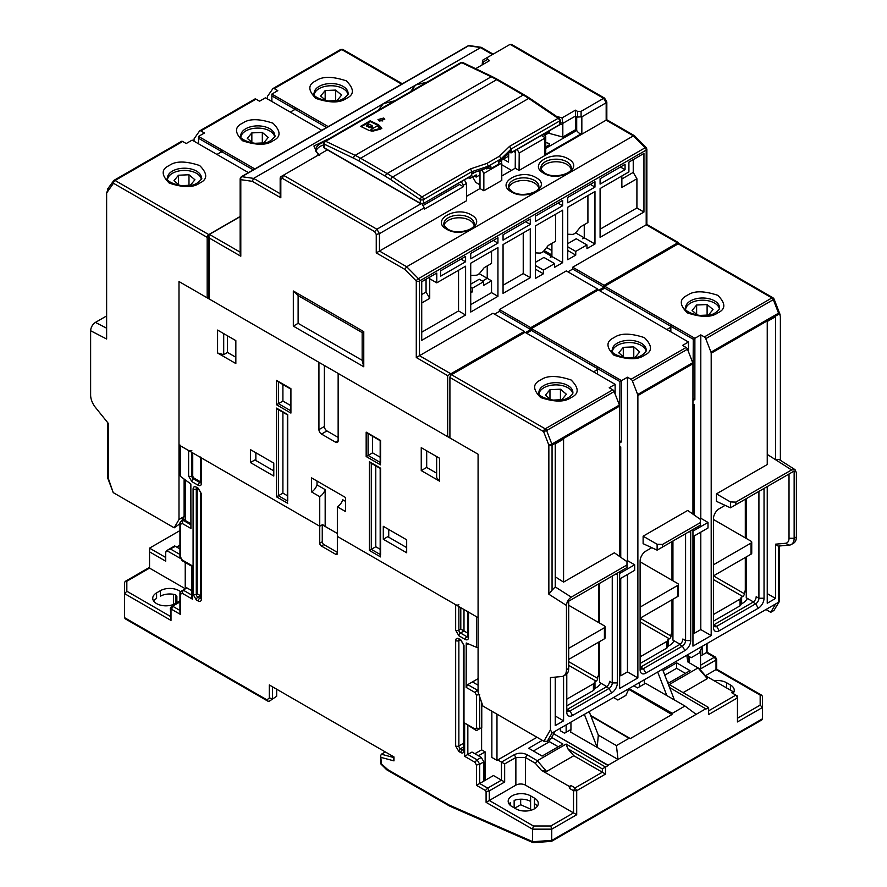 <?xml version="1.0" encoding="UTF-8"?>
<svg xmlns="http://www.w3.org/2000/svg" width="887" height="887" viewBox="0 0 887 887"><rect width="100%" height="100%" fill="white"/><g stroke="black" fill="none" stroke-linecap="round" stroke-linejoin="round"><path stroke-width="1.33" d="M180.582 185.671L190.372 185.239L194.929 179.773L188.986 174.761L178.509 175.227L173.963 180.693L179.728 185.56M178.509 175.227L178.509 184.54M188.986 174.761L188.986 185.305M746.266 591.33L744.348 592.438L744.348 593.713L713.447 575.874L751.067 554.153A2.262 1.308 -0 0 0 751.732 553.222L751.732 542.134A2.262 1.308 180 0 1 751.067 543.055L713.447 564.775M713.447 519.483L751.067 541.214A2.262 1.308 180 0 1 751.732 542.134M747.453 598.47A10.411 6.009 -60 0 1 742.741 603.138L741.632 603.781A2.262 1.308 0 0 0 741.044 604.369L741.044 597.716A2.262 1.308 180 0 1 741.632 597.128L741.632 603.781M745.302 499.237L745.302 537.877M745.302 557.479L745.302 590.077A2.262 1.308 60 0 1 745.091 590.875L744.559 591.629L746.266 590.642M744.348 592.438A2.262 1.308 60 0 1 744.559 591.629M713.447 621.166L740.068 605.799A2.262 1.308 0 0 0 740.656 605.211L741.044 604.369M744.348 593.713A2.262 1.308 -60 0 1 742.741 596.485L741.632 597.128M741.044 597.716L740.656 598.548A2.262 1.308 180 0 1 740.068 599.135L713.447 614.514M253.904 143.339L263.705 142.907L268.251 137.441L262.319 132.429L251.841 132.895L247.296 138.361L253.05 143.228M251.841 132.895L251.841 142.197M262.319 132.429L262.319 142.973M470.72 304.651L491.531 292.643L491.531 280.802L487.229 278.318L482.417 281.09L485.621 279.25A2.262 1.308 0 0 0 486.287 278.318A2.262 1.308 0 0 0 485.621 277.398L479.191 273.684M619.625 556.482L619.625 406.091A2.262 1.308 -120 0 0 619.403 405.049L614.17 391.544A2.262 1.308 -120 0 0 612.784 389.814L545.217 428.831A2.262 1.308 60 0 1 546.603 430.55L543.609 431.603A2.262 1.308 -60 0 1 545.217 428.831L451.505 374.724A2.262 1.308 120 0 0 449.909 377.496L449.909 437.956L478.082 454.222L478.082 617.651L337.348 536.402L337.348 506.821L345.509 511.533L345.509 497.485L319.741 482.606L311.57 477.893L311.57 491.941L319.741 496.653L319.741 526.235L178.997 444.986L178.997 281.545L318.932 362.339L318.932 429.63A3.626 2.096 -120 0 0 321.493 434.076L335.585 442.203A3.626 2.096 -120 0 0 337.393 442.38A3.626 2.096 -120 0 0 338.147 440.728L338.147 373.427L478.082 454.222L478.082 692.159L482.883 706.03L543.864 741.233L547.246 741.332L552.058 733.017L778.764 602.129L779.429 601.076L779.429 545.993M421.247 470.587L439.497 481.12L439.497 458.202L421.247 447.658L421.247 470.587L426.691 467.438L436.648 473.192M235.842 340.619L217.581 330.075L217.581 353.004L235.842 363.537L235.842 340.619M250.411 449.598L250.411 462.548L273.784 476.042L273.784 463.103L250.411 449.598M383.295 539.263L406.678 552.767L406.678 539.817L383.295 526.324L383.295 539.263L387.785 536.679L406.678 547.589M338.147 437.402L326.937 430.927A3.626 2.096 60 0 1 324.376 426.492L324.376 365.477M322.935 524.383L319.741 526.235L322.258 524.782L337.348 533.486M319.741 496.653A8.604 4.967 120 0 0 325.174 489.624L325.174 526.468M311.57 491.941A8.604 4.967 120 0 0 317.014 484.912L325.174 489.624M317.014 484.912L317.014 481.031M337.348 506.821A8.604 4.967 120 0 0 342.792 499.791L345.509 501.366M439.497 481.12L436.648 477.594L436.648 456.55M426.691 450.807L426.691 467.438M223.701 333.612L223.701 354.645L217.581 353.004M223.701 354.645L227.515 352.449L235.842 357.25M250.411 462.548L254.891 459.954L273.784 470.864M255.855 452.747L255.855 460.508M388.739 529.472L388.739 537.234M290.515 410.637L278.429 403.663L276.511 404.771L290.914 413.087L290.914 410.869M278.429 381.477L276.511 380.368L276.511 404.771M290.914 413.087L290.914 388.683L276.511 380.368M287.71 501.088L287.71 414.573L276.511 408.098L276.511 496.842L287.71 503.306M287.321 500.856L278.429 495.733L276.511 496.842M278.429 409.206L276.511 408.098M380.578 462.637L380.578 440.451L366.165 432.135L366.165 456.539L380.578 464.855M380.179 462.404L368.094 455.43L366.165 456.539M368.094 433.244L366.165 432.135M380.578 554.708L380.578 468.181L369.369 461.706L369.369 550.45L380.578 556.925M380.179 554.475L371.287 549.341L369.369 550.45M371.287 462.814L369.369 461.706M227.515 335.807L227.515 352.449M278.429 381.931L278.429 403.663L282.909 401.068L290.515 405.459M282.909 384.526L282.909 401.068M278.429 409.661L278.429 495.733L282.909 493.139L287.321 495.689M282.909 412.255L282.909 493.139M368.094 433.699L368.094 455.43L372.573 452.836L380.179 457.226M372.573 436.282L372.573 452.836M371.287 463.28L371.287 549.341L375.778 546.758L380.179 549.297M375.778 546.758L375.778 465.863M568.7 659.44L604.413 638.828A2.262 1.308 -0 0 0 605.067 637.897L605.067 626.81A2.262 1.308 180 0 1 604.413 627.73L568.7 648.342M568.7 605.267L604.413 625.878A2.262 1.308 180 0 1 605.067 626.81M598.647 642.155L598.647 674.752A2.262 1.308 60 0 1 598.426 675.55L597.905 676.304L599.601 675.317M598.647 583.912L598.647 622.552M599.601 675.994L597.683 677.103L597.683 678.389A2.262 1.308 -60 0 1 596.086 681.161L594.977 681.804L594.977 688.456A2.262 1.308 0 0 0 594.39 689.044L594.002 683.223A2.262 1.308 180 0 1 593.414 683.81L566.782 699.189M597.683 677.103A2.262 1.308 60 0 1 597.905 676.304M594.39 682.391A2.262 1.308 180 0 1 594.977 681.804M600.787 683.134A10.411 6.009 -60 0 1 596.086 687.813L594.977 688.456M566.782 705.841L593.414 690.463L593.414 683.81M593.414 690.463A2.262 1.308 180 0 0 594.002 689.886L594.39 689.044M552.024 400.137L561.826 399.704L566.372 394.227L560.44 389.216L549.962 389.681L545.416 395.158L551.182 400.015M549.962 389.681L549.962 398.995M560.44 389.216L560.44 399.76M327.236 101.007L337.038 100.575L341.584 95.097L335.652 90.086L325.174 90.552L320.628 96.029L326.383 100.885M325.174 90.552L325.174 99.865M335.652 90.086L335.652 100.63M382.818 120.965A3.393 1.962 0 0 0 379.669 121.042M383.783 118.026L377.984 119.579L378.971 120.798L384.77 119.246L383.783 118.026M369.391 126.409L369.846 127.65C371.93 127.861 372.673 127.429 372.096 126.353M369.846 127.65L366.331 125.965L368.571 123.936L372.096 125.621L372.551 126.93M372.096 125.621C372.673 126.686 371.93 127.118 369.846 126.908L369.391 126.264L369.846 126.908M366.331 125.222L369.391 126.264M380.235 128.427L377.053 125.965L370.966 129.48L372.895 130.389L372.895 131.132L380.235 129.169L380.235 128.427L372.895 130.389M372.895 131.132L370.966 130.212L370.966 129.48M361.264 126.697L370.167 121.552L378.172 125.377M381.776 128.715L380.102 126.231L378.172 125.311L378.172 126.054L380.102 126.974M378.172 125.311L378.816 124.945L370.167 120.809L360.565 126.353L369.214 130.489L371.775 131.043L381.82 128.349L380.102 126.231M370.167 121.552L370.167 120.809M492.318 76.659L497.807 79.564A2.262 1.308 120 0 0 496.676 79.675L523.219 94.998L387.12 173.564A90.574 52.289 -120 0 1 392.597 177.001L422.024 196.903A2.262 1.308 60 0 1 423.487 199.586L471.84 171.668L471.84 173.364L488.327 167.543L488.327 166.168L471.84 171.679L470.565 168.874L422.024 196.903A2.262 1.186 124.1 0 0 420.283 199.586L420.283 203.256L324.221 147.785L324.221 144.126A2.262 1.308 180 0 1 323.555 143.195L324.686 141.244L460.785 62.667L462.892 62.589L492.318 76.659A2.262 1.419 115.6 0 0 491.21 76.781L355.11 155.358A90.574 52.289 60 0 1 360.577 158.241L496.676 79.675A90.574 52.289 -120 0 0 491.21 76.781L461.772 62.711A2.262 1.419 -64.4 0 1 462.892 62.589M353.647 158.196L324.221 144.126A2.262 1.419 115.6 0 1 325.684 141.277L355.11 155.358A2.262 1.419 115.6 0 0 353.647 158.196L358.98 161.013A2.262 1.308 120 0 1 360.577 158.241L387.12 173.564A2.262 1.308 120 0 0 385.523 176.336L390.857 179.684A2.262 1.186 124.1 0 1 392.597 177.001L528.685 98.424L558.111 118.326L509.57 146.355L499.481 156.19L501.144 158.773L488.327 166.168L487.052 163.363L470.565 168.874M509.393 152.364L511.089 152.908L511.222 148.938L501.144 158.773L501.144 160.148L498.616 161.6L498.616 164.128L499.181 161.711M511.222 148.938L559.575 121.009L559.575 124.679L511.222 152.597M509.57 146.355L511.222 148.927M558.111 118.326A2.262 1.186 -55.9 0 1 559.242 118.215L560.24 120.089A2.262 1.308 180 0 1 559.575 121.009A2.262 1.308 60 0 0 558.111 118.326M511.222 150.624L501.144 160.148M471.84 173.364L471.363 175.615M488.327 167.543L490.855 166.091L490.855 168.608L498.616 164.128M479.368 170.714L478.47 171.025M471.84 174.04L474.844 172.311M485.621 168.497L490.855 168.608M536.047 177.644C552.634 186.425 526.601 201.46 511.389 191.88C494.791 183.099 520.835 168.064 536.047 177.644M568.39 158.973C584.976 167.754 558.943 182.789 543.731 173.209C527.133 164.428 553.178 149.393 568.39 158.973M471.363 214.987C487.95 223.768 461.916 238.803 446.704 229.223C430.106 220.442 456.151 205.407 471.363 214.987M538.686 187.8A15.168 8.759 0 0 0 528.375 180.87A15.168 8.759 0 0 0 512.985 183.01A15.168 8.759 0 0 0 508.739 187.8M571.028 169.118A15.168 8.759 0 0 0 560.717 162.188A15.168 8.759 0 0 0 545.328 164.339A15.168 8.759 0 0 0 541.081 169.118M474.002 225.143A15.168 8.759 0 0 0 463.69 218.213A15.168 8.759 0 0 0 448.301 220.353A15.168 8.759 0 0 0 444.054 225.143M323.555 144.947A15.168 8.759 0 0 0 320.218 146.399A15.168 8.759 0 0 0 315.972 151.189M549.297 130.844L549.297 132.651L544.685 135.312M549.297 131.165L543.409 134.569M469.755 176.768L469.755 178.575L468.192 177.666M508.184 153.495L508.184 156.389L501.776 160.081L501.454 162.487M441.903 194.652L440.34 193.754M477.062 69.363L476.241 68.343L489.613 60.615L487.584 59.451L487.584 57.356L510.103 44.35L604.546 98.878L603.603 98.335L581.085 111.341L577.459 111.341L575.43 110.165L575.43 129.768L562.824 137.041L562.824 124.834L560.185 124.125M503.384 159.161L508.506 162.121L508.506 153.196M515.225 150.513L515.225 152.32L513.662 151.411M545.749 142.541L549.297 143.494L549.297 144.847L549.297 143.494M549.297 144.847L545.749 146.898M562.824 137.041L548.41 133.161M515.225 152.32L515.358 150.435M508.75 152.974L508.506 162.121M480 170.847L480 174.872L476.164 177.09L476.164 174.872L469.755 178.575M472.638 176.901L475.842 182.456L480 184.851M476.164 177.09L474.246 175.981M567.747 234.223L571.904 234.401A6.797 3.925 120 0 0 576.705 231.629L580.586 226.806L587.915 222.57L587.915 195.583M470.72 275.447L475.521 275.258A6.797 3.925 120 0 0 480.322 272.486L484.202 267.663L491.531 263.428L491.531 251.232M470.72 287.277L472.316 288.197L472.316 291.901L470.72 292.821M472.316 291.901L470.72 290.98M491.531 280.802L483.526 285.426L483.526 281.733L472.316 288.197M483.526 281.733L479.224 279.25L470.72 284.15M535.404 252.895L539.562 253.072A6.797 3.925 120 0 0 544.363 250.3L548.244 245.477L555.572 241.242L555.572 214.255M600.089 229.223L636.91 207.968L636.91 178.753L621.865 187.445L621.865 175.981M636.91 178.753L633.24 172.4L633.24 159.616M621.865 178.974L633.24 172.4M423.01 205.562L459.51 184.485L463.358 186.702L463.358 185.228L461.295 181.658M483.204 64.319L483.204 62.833L484.49 63.576M541.314 135.456L545.261 137.729L545.261 135.644L543.121 134.403L545.749 136.487L545.749 152.564L544.685 154.903L581.839 133.46L581.839 116.818L577.459 117.051L575.43 116.086L562.824 123.36L562.824 124.834M575.43 110.165L562.059 117.882L562.824 123.36L560.24 122.661M483.204 62.833L482.628 62.301L487.584 59.451M575.43 129.768L576.705 130.5L545.749 148.373M501.776 164.749L511.511 170.371M481.796 169.849L483.847 173.397L501.776 163.042L500.368 160.591M501.776 163.042L501.776 180.416L483.847 190.772L480 188.554L466.518 196.337M480 174.872L480 188.554M483.847 190.772L483.847 173.397M497.94 243.093L470.72 258.804L470.72 253.449L497.94 237.727L497.94 243.093L493.294 240.41M594.966 187.079L567.747 202.79L567.747 197.424L594.966 181.713L594.966 187.079L590.321 184.396M562.624 205.751L535.404 221.462L535.404 216.095L562.624 200.384L562.624 205.751L557.978 203.068M530.282 224.422L503.062 240.133L503.062 234.778L530.282 219.056L530.282 224.422L525.636 221.739M465.597 261.765L440.617 276.19L440.617 270.823L465.597 256.398L465.597 261.765L460.952 259.082M625.058 169.694L600.089 184.119L600.089 178.753L625.058 164.339L625.058 169.694L620.423 167.011M503.062 285.248L523.23 273.595L523.23 232.926M535.404 269.16L543.409 273.784L543.409 270.08L535.404 265.468M535.404 262.341L543.908 257.43L554.619 263.616L554.619 267.309L562.624 262.685L551.914 256.509L551.914 243.36M567.747 250.489L575.752 255.112L575.752 251.409L567.747 246.786M567.747 243.67L576.251 238.758L586.961 244.945L586.961 248.637L594.966 244.014L584.256 237.838L584.256 224.688M436.781 282.842L436.781 273.041L421.724 281.733L421.724 340.342L465.597 315.007L465.597 266.2L436.781 282.842L429.729 278.773L429.729 298.376L426.059 292.023L421.724 294.517M426.059 292.023L426.059 279.228M550.971 257.042L550.971 256.509A2.262 1.308 -0 0 1 550.306 257.43L551.914 256.509M487.229 278.318L487.229 265.912M583.313 238.37L583.313 237.838A2.262 1.308 0 0 1 582.648 238.758L584.256 237.838M429.729 298.376L421.724 302.988M421.724 332.204L458.546 310.938L458.546 270.269M422.057 203.921L424.285 207.78L424.285 209.254L463.358 186.702M463.358 185.228L466.429 183.454L464.344 179.895M466.429 183.454L466.551 200.75L376.254 252.895L404.782 269.36L416.28 280.979A2.262 0.765 -44.7 0 1 418.442 278.651L645.159 147.752A2.262 0.765 -44.7 0 1 646.202 147.575L646.856 149.16A2.262 1.308 180 0 1 646.202 150.091L646.202 224.788L572.703 267.22L604.091 285.337L604.091 287.188L572.703 269.071L567.902 271.843M581.839 116.818L606.176 102.77L606.176 120.144L634.704 136.62L633.385 135.866L406.678 266.754L379.459 251.043L379.459 233.658L424.285 207.78M421.303 203.589L376.897 229.223L374.636 231.618L376.254 234.434L376.254 252.895M376.254 234.434L379.459 233.658L376.897 229.223L283.396 175.238L327.58 149.726M482.628 62.301L482.628 60.216L487.584 57.356L482.628 60.216L482.151 64.928M562.059 117.882L556.581 116.419M476.241 68.343L475.643 68.687M606.176 120.144L519.072 170.437L519.205 152.985L517.154 149.404M515.347 152.254L515.225 168.22L501.776 175.981M519.072 170.437L515.225 168.22M545.261 137.729L544.685 138.272L544.685 154.903M519.205 152.985L544.685 138.272M576.705 116.818L576.705 130.5C578.424 133.083 580.131 134.07 581.839 133.46M497.94 296.336L497.94 247.528L470.72 263.239L470.72 312.047L497.94 296.336L491.531 292.643M530.282 277.664L530.282 228.857L503.062 244.568L503.062 293.375L530.282 277.664L523.23 273.595M562.624 262.685L562.624 210.186L535.404 225.897L535.404 278.407L543.409 273.784M543.409 270.08L554.619 263.616M594.966 244.014L594.966 191.514L567.747 207.225L567.747 259.736L575.752 255.112M575.752 251.409L586.961 244.945M643.951 212.037L643.951 153.429L628.905 162.121L628.905 171.912L600.089 188.554L600.089 237.361L643.951 212.037L636.91 207.968M465.597 315.007L458.546 310.938M298.121 323.334L362.162 360.299L362.162 332.57L298.121 295.593L298.121 323.334L293.32 326.106L363.77 366.774L362.162 360.299M280.17 193.721L253.615 178.387L241.841 176.69A2.262 1.685 98.2 0 0 240.798 179.662A2.262 1.308 180 0 1 240.144 178.742L241.275 176.779L467.981 45.891A2.262 1.308 60 0 1 468.558 45.791L480.322 47.488L492.496 54.517M467.981 45.891L469.445 45.614A2.262 1.685 98.2 0 0 468.558 45.791L241.841 176.69A2.262 1.308 -120 0 0 241.275 176.779M209.421 238.104L208.755 235.864L208.755 298.187A2.262 1.308 0 0 0 209.421 299.107L209.421 238.104L240.798 256.221L240.798 179.662L252.296 181.325L253.615 178.387L481.175 47.299L469.445 45.614M524.35 332.669L524.35 331.372L492.972 313.255L416.28 357.528L447.658 375.644L447.658 436.659A2.262 1.308 0 0 0 449.909 436.992M597.683 290.326L597.683 289.04L566.305 270.912L499.381 309.552L499.381 311.404L494.58 314.175M499.381 309.552L530.759 327.669L530.759 329.52L499.381 311.404M572.703 269.071L572.703 267.22M298.121 295.593L293.32 290.98L293.32 326.106M363.77 366.774L363.77 331.649L362.162 332.57M363.77 331.649L293.32 290.98M240.798 256.221L240.144 253.992L240.144 178.742M282.454 178.398L283.396 175.238L280.17 177.866L280.17 195.561L280.824 197.801L280.824 179.34L282.454 178.398L374.636 231.618M280.17 177.866L280.824 179.34M450.862 375.245L450.862 373.804L419.484 355.687L419.484 280.979A2.262 1.308 -120 0 0 418.442 278.651L406.678 266.754L404.782 269.36M524.35 331.372L447.658 375.644M208.755 235.864L209.421 234.401L240.144 252.141M240.144 216.672L209.421 234.401M646.202 224.788L677.579 242.905L677.579 244.202M493.161 54.14L481.175 47.299M604.546 98.113L511.433 44.35L510.103 44.35M606.176 101.683L606.176 102.77L606.176 101.683M525.481 332.57L530.759 329.52M530.759 327.669L597.683 289.04M598.803 290.237L604.091 287.188M604.091 285.337L677.579 242.905M447.658 436.659L209.421 299.107M201.271 178.919A16.986 9.801 0 0 0 189.873 170.947A16.986 9.801 0 0 0 172.433 173.298A16.986 9.801 0 0 0 167.61 178.919M347.937 94.255A16.986 9.801 0 0 0 336.539 86.272A16.986 9.801 0 0 0 319.098 88.633A16.986 9.801 0 0 0 314.275 94.255M274.604 136.587A16.986 9.801 0 0 0 263.206 128.604A16.986 9.801 0 0 0 245.766 130.966A16.986 9.801 0 0 0 240.942 136.587M185.228 512.73L184.119 512.087M185.228 507.187L184.119 506.544M216.949 154.449L220.952 152.132L222.548 152.132L222.548 150.28L220.952 151.211L220.952 152.132M290.271 112.106L294.273 109.8L295.881 109.8L295.881 107.948L294.273 108.868L294.273 109.8M194.053 141.221L194.053 139.314A2.262 1.308 60 0 1 194.264 138.516L199.508 131.065A2.262 1.308 60 0 1 199.763 130.832A2.262 1.308 60 0 1 200.894 130.943L255.966 99.144A2.262 1.308 -120 0 0 254.835 99.034L199.763 130.832M267.375 98.889L267.375 96.982A2.262 1.308 60 0 1 267.597 96.184L272.83 88.722A2.262 1.308 60 0 1 273.085 88.489A2.262 1.308 60 0 1 274.216 88.6L277.786 90.662L271.865 94.089L328.19 126.597M106.628 328.201L95.419 322.402L106.628 315.938M108.447 188.066L106.628 192.989L113.469 183.265A2.262 1.785 -144.9 0 1 113.691 180.615A2.262 1.308 60 0 1 113.935 180.371A2.262 1.308 60 0 1 115.077 180.482A2.262 1.308 120 0 0 113.469 183.265L207.181 237.361A2.262 1.308 -60 0 1 208.778 234.589L115.077 180.482L182.633 141.476A2.262 1.308 -120 0 0 181.502 141.366L113.935 180.371L107.704 188.876M198.533 143.816L198.533 136.421L204.453 132.995L200.894 130.943M220.952 151.211L198.533 138.272M182.633 141.476L186.203 143.539L192.124 140.113L248.449 172.632M108.236 476.785L108.236 478.193L107.593 477.716L113.226 492.607L108.236 478.193L108.236 423.31L95.419 407.377A13.582 7.839 60 0 1 90.618 394.992L90.618 330.729L106.628 339.011L106.628 192.989M95.419 322.402C92.525 324.431 90.929 327.203 90.618 330.729M222.548 152.132L253.261 169.86M254.857 168.94L198.533 136.421M255.966 99.144L259.536 101.196L265.457 97.781L321.781 130.3M271.865 101.473L271.865 94.089M294.273 108.868L271.865 95.929M295.881 109.8L326.582 127.528M240.144 216.483L208.778 234.589M181.403 521.246L184.119 516.533L178.997 519.483L174.196 527.809L113.226 492.607M178.997 519.483L178.997 281.545L207.181 297.821L208.755 296.901M207.181 237.361L207.181 297.821M174.196 527.809L179.939 523.773M184.119 516.533L184.119 479.058M184.119 502.663L185.228 500.933M640.115 561.826L677.735 583.546A2.262 1.308 180 0 1 678.4 584.466A2.262 1.308 180 0 1 677.735 585.398L640.115 607.118M672.934 633.662L671.015 634.77L671.015 636.046L640.115 618.206L677.735 596.485L677.735 585.398M678.4 584.466L678.4 595.565A2.262 1.308 180 0 1 677.735 596.485M550.971 256.509A2.262 1.308 -0 0 0 550.306 255.578L543.232 251.498M583.313 237.838A2.262 1.308 0 0 0 582.648 236.907L575.574 232.826M546.603 247.528L551.914 250.589M544.163 250.555L551.914 255.024M625.357 357.794L635.159 357.361L639.704 351.895L633.773 346.884L623.295 347.349L618.749 352.815L624.503 357.683M623.295 347.349L623.295 356.652M633.773 346.884L633.773 357.428M698.69 315.462L708.491 315.029L713.037 309.552L707.105 304.551L696.628 305.006L692.071 310.483L697.836 315.34M696.628 305.006L696.628 314.32M707.105 304.551L707.105 315.085M671.98 599.812L671.98 632.409A2.262 1.308 60 0 1 671.758 633.218L671.226 633.972L672.934 632.985M671.98 541.58L671.98 580.22M671.015 634.77A2.262 1.308 60 0 1 671.226 633.972M671.015 636.046A2.262 1.308 -60 0 1 669.419 638.828L668.299 639.46L668.299 646.124A2.262 1.308 0 0 0 667.723 646.701L667.334 640.891A2.262 1.308 180 0 1 666.747 641.478L640.115 656.846M667.723 640.048A2.262 1.308 180 0 1 668.299 639.46M674.12 640.802A10.411 6.009 -60 0 1 669.419 645.481L668.299 646.124M640.115 663.509L666.747 648.131L666.747 641.478M666.747 648.131A2.262 1.308 180 0 0 667.334 647.543L667.723 646.701M509.094 804.01A13.128 7.584 0 0 1 510.302 802.646L510.302 805.374M512.032 795.883A13.128 7.584 0 0 0 508.184 801.238A13.128 7.584 0 0 0 512.032 806.605L515.868 808.822A13.128 7.584 0 0 0 530.182 810.463A13.128 7.584 0 0 0 538.287 803.456A13.128 7.584 0 0 0 534.44 798.1L530.603 795.883A13.128 7.584 0 0 0 512.032 795.883M719.39 308.709A16.986 9.801 0 0 0 714.567 303.088A16.986 9.801 0 0 0 697.127 300.726A16.986 9.801 0 0 0 685.729 308.709M572.725 393.385A16.986 9.801 0 0 0 567.902 387.763A16.986 9.801 0 0 0 550.461 385.401A16.986 9.801 0 0 0 539.063 393.385M646.058 351.041A16.986 9.801 0 0 0 641.234 345.42A16.986 9.801 0 0 0 623.794 343.069A16.986 9.801 0 0 0 612.396 351.041M497.751 759.937L501.454 762.088L501.454 780.161L487.695 788.111L479.69 783.487L479.69 764.261L477.117 759.826L467.837 754.46L471.995 752.065L481.286 757.42L483.847 761.855L483.847 781.092L493.449 775.537L504.659 782.012L504.659 763.94L515.868 757.476L525.481 757.509L535.338 763.263L537.322 760.713L546.58 771.457L541.425 770.326L569.343 786.447L570.951 785.527L575.109 787.922L573.512 790.705L573.512 812.891L550.794 825.997L551.736 829.157L532.522 829.157L533.453 825.997L489.291 800.495L515.868 785.15A6.797 3.925 180 0 1 525.481 785.15L576.705 814.732L551.736 829.157L551.736 840.455L762.432 718.814L761.711 719.989L551.514 841.353M570.951 785.527L569.343 788.299L573.512 790.705L576.705 790.705L575.109 787.922L602.328 772.211L573.789 755.735L546.58 771.457M535.338 763.263L541.425 770.326M485.134 780.349L485.134 751.877L481.608 749.848L481.608 727.662M478.403 755.757L485.134 751.877M708.635 710.831L735.855 695.12L737.463 697.892L737.463 696.04L731.697 692.714L733.294 691.793L705.376 675.672L707.327 678.644L698.069 667.911L669.253 684.542L708.635 707.527L706.074 709.001L669.607 687.558M705.376 675.672L699.289 668.61L687.835 661.935L689.432 662.855L687.436 660.05L689.953 656.968M185.405 588.813L149.537 568.112L149.537 551.836L165.714 561.183L165.714 553.41A6.797 3.925 60 0 1 166.723 550.594L174.695 545.926M179.939 545.195L176.701 547.068M700.63 655.925L702.238 655.005L702.238 647.787M537.001 737.274L496.975 760.381L491.853 757.42L491.853 711.208M639.472 682.546L639.472 686.804M644.272 684.032L644.272 679.775M560.384 728.216L560.384 730.799L564.542 733.205L570.951 729.502L570.629 732.097L597.206 747.442L598.315 735.135L589.179 711.585M570.951 729.502L570.951 722.107M566.139 724.879L566.139 732.285M752.985 602.218L755.713 603.792A4.524 2.617 120 0 0 758.917 598.248L756.19 596.674A4.524 2.617 -60 0 1 752.985 602.218L713.924 624.77L716.641 626.344L719.202 630.779A8.149 4.701 -60 0 1 713.447 627.453L713.447 518.751A8.149 4.701 -60 0 1 719.202 508.761L725.122 505.346M763.962 488.471A8.149 4.701 -60 0 1 764.04 489.535L764.04 598.248A8.149 4.701 -60 0 1 758.274 608.227L755.713 603.792L716.641 626.344A4.524 2.617 120 0 1 714.379 626.566A4.524 2.617 120 0 1 713.447 624.492M690.629 530.814A8.149 4.701 -60 0 1 690.707 531.867L690.707 640.58A8.149 4.701 -60 0 1 684.941 650.559L682.38 646.124L643.319 668.676L645.88 673.122A8.149 4.701 -60 0 1 640.115 669.796L640.115 561.083A8.149 4.701 -60 0 1 645.88 551.104L651.79 547.689M640.148 667.334A4.524 2.617 120 0 0 640.591 667.113L679.664 644.55A4.524 2.617 120 0 0 682.868 639.006L685.584 640.58L690.707 640.58M566.815 709.667A4.524 2.617 120 0 0 567.259 709.445L606.331 686.893A4.524 2.617 120 0 0 609.535 681.349L612.252 682.912L617.374 682.912A8.149 4.701 -60 0 1 611.609 692.902L572.547 715.454A8.149 4.701 -60 0 1 566.782 712.128L566.782 673.976M566.782 709.168A4.524 2.617 120 0 0 567.724 711.241A4.524 2.617 120 0 0 569.986 711.019L567.259 709.445M611.609 692.902L609.047 688.467L569.986 711.019L572.547 715.454M700.32 522.631L700.32 525.215L657.123 550.151L657.123 544.274L662.534 544.441L700.32 522.631L700.32 519.338L687.702 510.446L643.119 536.192L657.123 544.274M662.534 544.441L662.534 547.035M619.625 406.091L552.058 445.108A2.262 1.308 180 0 1 548.853 445.108L551.836 444.054A2.262 1.308 60 0 1 552.058 445.108L552.058 590.188L548.853 594.223L566.46 605.455L566.46 669.718A13.582 7.839 60 0 1 563.655 675.938L565.895 674.641A13.582 7.839 -120 0 0 568.7 668.421L568.7 601.198L626.987 567.547L626.987 561.682L614.369 552.789L563.578 582.116L555.251 576.805M735.855 504.692L730.456 507.819L730.456 501.942L735.855 502.109L735.855 504.692L794.142 471.052L789.02 474.002L789.02 538.276A9.968 5.754 60 0 1 785.494 543.287L775.571 544.174L778.132 546.104L789.33 545.106A13.582 7.839 60 0 0 791.326 544.496L793.566 543.199A13.582 7.839 -120 0 0 796.382 536.979L796.382 472.716L795.051 469.655L791.581 469.933L735.855 502.109M670.849 331.838L670.849 327.214L666.847 329.52M704.367 336.938A2.262 1.308 60 0 1 705.753 338.668L710.986 352.172L778.553 313.166L780.061 314.486L774.041 298.963L773.309 299.662A2.262 1.308 -120 0 0 771.923 297.932L704.367 336.938L700.797 334.887L693.268 339.233L692.947 398.762M693.268 339.233L670.849 326.283L670.849 324.442L694.876 338.302L694.876 399.494L692.947 398.385M694.066 536.036L694.066 633.462L692.947 632.819M702.393 646.224L699.189 653.065L691.184 657.677L686.871 655.183M679.664 644.55L682.38 646.124A4.524 2.617 120 0 0 685.584 640.58L685.584 533.719M680.107 644.261L672.934 640.115L672.934 599.257M640.115 666.836A4.524 2.617 120 0 0 641.046 668.909A4.524 2.617 120 0 0 643.319 668.676L640.591 667.113M629.071 688.556L625.867 695.397L617.862 700.02L613.538 697.526M606.331 686.893L609.047 688.467A4.524 2.617 120 0 0 612.252 682.912L612.252 576.062M606.775 686.593L599.601 682.458L599.601 641.6M794.142 471.052L794.142 538.276A13.582 7.839 60 0 1 791.326 544.496M753.44 601.918L746.266 597.783L746.266 556.925M597.528 374.17L597.528 369.546L593.525 371.864M597.528 369.546L597.528 368.626L619.935 381.565L619.625 441.094M626.377 561.249L627.464 560.617L627.464 377.219L621.543 380.645L621.543 441.837L619.625 440.728M619.625 675.151L620.745 675.794L627.464 671.914L627.464 574.488M620.745 578.368L620.745 675.794M758.917 491.387L758.917 598.248L764.04 598.248M758.274 608.227L719.202 630.779M684.941 650.559L645.88 673.122M617.297 573.146A8.149 4.701 -60 0 1 617.374 574.211L617.374 682.912M643.119 536.192L643.119 543.676L657.123 550.151M627.464 377.219L631.034 379.281A2.262 1.308 60 0 1 632.42 381L637.653 394.504A2.262 1.308 60 0 1 637.875 395.558L637.875 677.923L619.625 688.467L619.625 571.805M692.947 514.15L692.947 363.759A2.262 1.308 -120 0 0 692.736 362.705L687.492 349.201A2.262 1.308 -120 0 0 686.106 347.482L631.034 379.281M552.058 590.188L555.251 586.917L555.251 443.866L563.578 439.065L563.578 582.116M566.46 605.455C566.771 601.929 568.367 599.157 571.261 597.128L626.987 564.964M555.251 716.009L563.578 720.821L555.251 725.621L555.251 677.125M563.578 675.983L563.578 720.821M767.244 593.625L775.571 598.426L767.244 603.238L767.244 486.575M775.571 544.174L775.571 598.426M730.456 501.942L716.452 493.859L716.452 501.343L730.456 507.819M716.452 493.859L767.244 464.533L767.244 321.482L775.571 316.67L775.571 459.721L767.244 454.41M710.986 352.172A2.262 1.308 60 0 1 711.197 353.214L711.197 635.591L692.947 646.124L692.947 529.472M670.849 327.214L670.849 326.283L604.734 288.109L604.734 286.257L678.222 243.836L771.923 297.932A2.262 1.308 -60 0 1 773.065 297.821L679.353 243.725A2.262 1.308 120 0 0 678.222 243.836L678.245 242.528L646.856 224.411L646.856 149.16M694.066 633.462L700.797 629.582L700.797 532.145M692.947 536.679L708.003 527.987L708.003 522.443L692.947 531.136M711.197 635.591L700.797 629.582M687.99 654.539L687.99 655.837M672.934 580.774L672.934 541.026M496.975 760.381L496.975 714.157M614.658 696.872L614.658 698.169M599.601 623.106L599.601 583.358M555.251 731.165L550.45 739.492L547.246 741.332M563.655 675.938A13.582 7.839 60 0 1 561.659 676.548L550.45 677.557L550.45 729.813L552.058 733.017M526.601 333.224L531.402 330.452L597.528 368.626L597.528 366.774L531.402 328.6L598.326 289.96L688.467 342.005L682.546 345.42L686.106 347.482M670.849 324.442L604.734 286.257M775.571 603.98L770.759 612.296L765.958 609.524M778.764 546.048L778.764 602.129L773.963 610.444L770.759 612.296M780.372 460.286L780.372 316.493L779.573 313.754L711.197 353.214M773.963 610.444L779.285 601.63M791.581 469.933L775.571 459.721L779.041 459.444L795.051 469.655M746.266 538.431L746.266 498.682M597.528 366.774L621.543 380.645L619.935 381.565M531.402 330.452L531.402 328.6M451.505 374.724L524.993 332.292L615.134 384.337L609.214 387.763L612.784 389.814M637.875 677.923L627.464 671.914M619.625 579.011L634.671 570.33L634.671 564.775L619.625 573.468M694.876 399.494L692.947 400.614M688.467 351.707L688.467 342.005M699.71 518.917L700.797 518.285L700.797 334.887M700.797 518.285L708.003 522.443M599.922 290.881L604.734 288.109M621.543 441.837L619.625 442.946M615.134 394.05L615.134 384.337M627.464 560.617L634.671 564.775M692.947 405.226L694.066 404.583L694.066 514.937M619.625 447.569L620.745 446.915L620.745 557.28M674.408 699.943L662.5 669.253M584.367 714.357L597.206 747.442L618.017 759.46L616.421 745.59L629.06 738.294L590.908 716.064M186.37 587.571L186.37 588.258M179.939 600.787A13.128 7.584 180 0 1 178.997 601.386L175.16 603.603A13.128 7.584 180 0 1 160.846 605.256A13.128 7.584 180 0 1 152.741 598.248A13.128 7.584 180 0 1 156.589 592.882L160.425 590.664L160.425 596.208A13.128 7.584 0 0 1 175.659 594.811L176.879 596.33L176.879 602.617M181.048 558.777L166.723 550.594L175.471 546.359L174.739 545.96M629.071 688.6L672.302 713.325L684.941 706.03L696.151 714.345L608.094 765.193L553.732 733.804L608.094 765.57L602.328 768.896L567.747 748.717L573.789 755.735M602.328 768.896L602.328 772.211L605.533 774.063L576.705 790.705L576.705 814.732M605.533 774.063L605.533 767.055L566.139 744.071L567.747 748.717M566.139 744.071L537.322 760.713L527.089 754.737C522.82 752.697 518.551 752.675 514.272 754.704L515.868 757.476L515.868 785.15M542.334 740.346L528.674 748.24L542.123 756.079L562.946 744.071L551.625 737.463M549.496 740.046L549.496 741.709L558.256 746.765M533.409 751.001L549.496 741.709M657.699 672.024L666.836 695.574L645.559 683.289L637.553 687.913L633.872 685.784M707.327 678.644L683.112 692.625M669.253 684.542L708.635 707.527L708.635 714.534L737.463 697.892L737.463 721.929L762.432 707.504L762.432 718.814M664.784 675.14L676.615 668.31L676.615 662.822L663.055 670.661M667.268 681.526L669.253 682.691L690.064 670.672L676.615 662.822M676.615 668.31L685.385 673.377M699.289 668.61L689.432 662.855L688.911 656.369M686.771 655.238L687.835 661.935M175.471 546.359L179.939 548.92M156.589 592.882L156.589 598.426A13.128 7.584 0 0 0 153.651 601.02M149.537 551.836L149.537 548.144L165.714 557.479M179.939 554.43L170.67 549.131M530.603 795.883L530.603 801.427A13.128 7.584 0 0 0 514.15 800.429L514.15 807.824M530.603 801.427L530.603 810.352M534.44 808.822L534.44 798.1M537.378 806.228A13.128 7.584 0 0 0 534.44 803.644M387.785 769.628L381.377 763.796L380.711 755.569L381.377 754.227L385.335 751.943M380.734 763.818L386.632 769.705L386.466 768.863L449.166 805.063L449.709 806.139L386.732 769.783M200.75 595.876L197.213 593.835L197.213 488.449A2.262 1.308 -120 0 1 197.213 488.427M501.454 762.088L514.272 754.704M598.315 735.135L616.421 745.59M684.941 706.03L666.836 695.574M714.146 680.728A13.128 7.584 180 0 1 726.575 682.735L730.411 684.952A13.128 7.584 180 0 1 734.259 690.319A13.128 7.584 180 0 1 733.294 693.168M733.294 693.645L733.294 691.793M700.431 650.914L700.63 668.865L716.009 659.995L716.009 658.908L716.009 669.607L705.442 675.706M706.396 643.907L706.396 652.599L714.401 657.223L700.63 665.172M184.119 519.671L182.766 518.884M149.537 548.144L179.939 530.592M160.425 590.664A13.128 7.584 180 0 1 180.471 591.673M126.83 581.229L125.222 581.384L124.568 582.526L124.568 593.625L126.83 591.23L126.83 581.229L149.537 568.112M179.939 610.433L172.599 606.198L179.939 601.951M185.228 562.491L185.228 586.917L191.792 590.698M481.763 702.792L481.763 727.562L479.69 728.77L476.485 728.005L474.855 728.937L464.633 723.038L464.633 756.312L474.855 762.221L476.485 765.026L476.485 785.339L485.422 790.505L486.087 791.647L486.087 802.347L532.522 829.157L532.522 841.575L449.166 805.063M478.082 691.605L477.195 690.064L467.759 684.631L478.082 678.666L472.483 681.959L478.082 685.185M504.659 763.94L501.477 762.088M486.087 802.347L489.291 800.495L489.291 790.882L504.659 782.012M569.343 786.447L569.343 788.299M760.17 705.121L762.432 707.504L762.432 696.417L761.778 695.264L760.17 695.109L760.17 705.121L737.463 718.226M672.302 713.325L671.936 714.556L630.302 738.583L590.675 715.465M514.759 808.179L520.669 804.753L520.669 799.209M520.669 804.753L530.603 809.11M550.982 841.098L551.736 840.455M706.396 652.599L702.238 655.005M190.927 523.718L185.228 520.436L185.228 479.867M276.666 696.262L269.304 701.218L276.666 696.262L276.666 689.199M183.964 516.811L185.228 516.079M124.568 617.662L125.222 618.804L267.952 701.207L266.954 699.865L124.568 617.662L124.568 593.625L170.991 620.434L170.991 609.735L171.657 609.347L180.604 614.514L180.604 594.201L182.223 593.27L192.446 599.168L192.446 565.895L182.223 559.985L180.604 557.18L180.604 524.317L182.157 523.419L190.927 528.486L190.849 483.992L180.604 476.474L180.604 445.906A2.262 1.308 180 0 1 179.939 444.986M186.969 587.915L183.165 590.11L182.223 593.27M190.927 524.805L183.088 520.27L185.228 519.028M467.815 633.174L460.796 629.116L460.796 607.673M458.867 604.712A2.262 1.308 180 0 1 455.663 604.712L455.663 630.225L458.867 635.768L465.276 639.472C467.205 640.347 468.269 639.738 468.48 637.62L468.48 612.108L476.485 616.731L476.485 647.299L466.24 642.986L466.24 644.738L468.003 643.729M467.759 684.631L466.152 687.392L466.24 644.738M466.152 687.392L474.933 692.459L478.082 689.543M474.878 753.728L481.608 749.848M474.855 762.221L477.117 759.826L481.286 757.42M476.485 765.026L479.69 764.261L483.847 761.855M476.485 785.339L483.847 781.092M551.736 840.388L532.533 841.73L533.652 842.306L532.522 841.575M706.074 708.613L696.151 714.345M716.009 669.607L760.17 695.109M714.401 657.223L716.009 659.995M200.739 482.705A2.262 1.308 60 0 1 199.819 482.506L200.739 481.974A2.262 1.308 60 0 1 200.739 481.974L194.331 478.281A2.262 1.308 60 0 1 192.734 475.51L192.734 452.913M272.509 686.804L272.509 698.668L269.304 697.991L266.954 699.865M269.304 701.218L267.952 701.207M171.657 609.347L172.599 606.198L170.337 608.271L170.991 620.434M170.337 608.271L170.991 609.735M191.792 595.088L183.165 590.11L179.939 592.738L179.939 612.285L180.604 614.514M179.939 592.738L180.604 594.201M182.223 560.75L191.792 566.272L191.792 596.94L192.446 599.168M183.165 560.529L182.223 559.985L183.165 560.529M180.604 556.094L180.604 557.18L180.604 556.094M182.157 523.419L183.088 520.27L180.604 521.7L179.939 522.853L180.604 524.317M179.939 445.518L179.939 475.377L180.604 476.474M191.814 450.529A2.262 1.308 180 0 1 188.609 450.529L188.609 476.042L191.814 481.586L198.211 485.289C200.14 486.165 201.216 485.544 201.416 483.437L201.416 457.925A2.262 1.308 180 0 1 200.75 456.993M201.416 457.925L319.741 526.235L319.741 543.243A2.262 1.308 -120 0 0 321.338 546.015L335.752 554.331A2.262 1.308 -120 0 0 336.883 554.453A2.262 1.308 -120 0 0 337.348 553.41L337.348 536.402L455.663 604.712M337.348 552.346L323.855 544.563A2.262 1.308 60 0 1 322.258 541.791L322.258 524.782M468.48 612.108A2.262 1.308 180 0 1 467.815 611.187M476.485 647.299L478.082 647.51M479.69 694.377L476.485 695.142L476.485 728.005M477.117 730.245L479.69 728.77L477.117 730.245L475.798 730.245L474.855 728.937M475.798 730.245L464.633 723.038M467.837 725.655L467.837 754.46L464.633 756.312M486.087 791.647L489.291 790.882L487.695 788.111L485.422 790.505M532.976 842.617L449.709 806.139M393.329 756.556L393.983 760.88L393.983 756.944L269.304 684.952L269.304 697.991M180.604 445.906L188.609 450.529M751.067 554.153L751.067 543.055M745.302 590.077L746.266 589.522M745.091 590.875L746.266 590.199M742.741 596.485L713.447 579.566M740.068 605.799L740.068 599.135M740.656 605.211L740.656 598.548M335.585 442.203L338.147 440.728M321.493 434.076L326.937 430.927M318.932 429.63L324.376 426.492M604.413 638.828L604.413 627.73M597.683 678.389L568.7 661.658M598.647 674.752L599.601 674.198M596.086 681.161L568.7 665.35M598.426 675.55L599.601 674.874M594.002 689.886L594.002 683.223M324.686 141.244A2.262 1.308 -120 0 1 325.684 141.277L461.772 62.711A2.262 1.308 -120 0 0 460.785 62.667M523.219 94.998A90.574 52.289 60 0 1 528.685 98.424A2.262 1.186 124.1 0 1 529.816 98.313L524.35 94.887A2.262 1.308 120 0 0 523.219 94.998M358.98 161.013L385.523 176.336M390.857 179.684L420.283 199.586A2.262 1.308 180 0 0 423.487 199.586L423.487 203.256A2.262 1.308 180 0 1 420.283 203.256L423.343 203.566L471.696 175.648M499.481 156.19L487.052 163.363M560.24 120.089L560.24 123.759A2.262 1.308 180 0 1 559.575 124.679L559.098 124.956M324.697 148.062L324.221 147.785A2.262 1.308 180 0 1 323.555 146.865L323.555 143.195M471.84 175.338L423.343 203.566L420.427 203.566L324.365 148.096L323.555 146.865M480.61 170.271L479.368 170.991M486.83 168.075L486.83 168.94M490.289 166.412L490.289 168.763M498.882 163.807L498.882 161.456M534.44 180.416A15.168 8.759 180 0 1 538.886 186.614C540.615 192.157 521.368 197.879 512.52 191.769C509.005 188.776 507.686 187.057 508.539 186.614A15.168 8.759 180 0 1 512.985 180.416A15.168 8.759 180 0 1 534.44 180.416M566.782 161.744A15.168 8.759 180 0 1 571.228 167.942C572.958 173.486 553.71 179.207 544.862 173.098C541.347 170.104 540.028 168.386 540.882 167.942A15.168 8.759 180 0 1 545.328 161.744A15.168 8.759 180 0 1 566.782 161.744M469.755 217.758A15.168 8.759 180 0 1 474.201 223.956C475.931 229.5 456.683 235.232 447.835 229.112C444.32 226.118 443.001 224.4 443.855 223.956A15.168 8.759 180 0 1 448.301 217.758A15.168 8.759 180 0 1 469.755 217.758M319.752 155.158C316.238 152.176 314.907 150.457 315.772 150.003A15.168 8.759 180 0 1 320.218 143.816A15.168 8.759 180 0 1 323.744 142.297M384.559 106.673A15.168 8.759 180 0 1 384.903 106.473A15.168 8.759 180 0 1 385.257 106.274M416.901 88.001A15.168 8.759 180 0 1 417.245 87.791A15.168 8.759 180 0 1 417.6 87.602M545.261 135.644L543.121 134.403M577.459 111.341L577.459 117.051M427.146 82.081L415.637 85.019L410.559 91.66M394.804 100.763L383.295 103.69L378.217 110.332M330.119 138.106L313.909 146.022L318.3 155.092M283.396 175.238L280.824 176.724M581.085 117.051L581.085 111.341M603.603 98.335L606.176 102.77M416.28 357.528L416.28 280.979A2.262 1.308 180 0 0 419.484 280.979L646.202 150.091A2.262 1.308 60 0 0 645.159 147.752L633.385 135.866M252.296 181.325L280.824 197.801M346.318 98.424C354.368 94.776 354.368 88.922 346.318 80.861C332.359 76.215 322.225 76.215 315.894 80.861C307.833 84.52 307.833 90.374 315.894 98.424C329.842 103.08 339.987 103.08 346.318 98.424M319.098 86.416A16.986 9.801 180 0 1 337.603 84.287A16.986 9.801 180 0 1 348.081 93.346C349.212 93.401 347.87 95.02 344.045 98.202C333.279 105.93 310.494 96.916 314.12 93.346A16.986 9.801 180 0 1 319.098 86.416M272.985 140.767C281.035 137.108 281.035 131.254 272.985 123.204C259.026 118.548 248.892 118.548 242.561 123.204C234.512 126.852 234.512 132.706 242.561 140.767C256.52 145.413 266.654 145.413 272.985 140.767M245.766 128.748A16.986 9.801 180 0 1 264.271 126.619A16.986 9.801 180 0 1 274.759 135.678C275.89 135.744 274.538 137.363 270.723 140.545C259.946 148.273 237.162 139.248 240.787 135.678A16.986 9.801 180 0 1 245.766 128.748M199.653 183.099C207.713 179.451 207.713 173.597 199.653 165.536C185.705 160.891 175.559 160.891 169.229 165.536C161.179 169.195 161.179 175.049 169.229 183.099C183.188 187.756 193.333 187.756 199.653 183.099M172.433 171.08A16.986 9.801 180 0 1 190.938 168.962A16.986 9.801 180 0 1 201.427 178.021C202.558 178.076 201.216 179.695 197.391 182.877C186.625 190.605 163.829 181.591 167.466 178.021A16.986 9.801 180 0 1 172.433 171.08M342.914 49.484A2.262 1.308 120 0 0 341.783 49.594A2.262 1.308 -120 0 0 340.652 49.484L342.914 49.484L402.343 83.788M274.216 88.6L341.783 49.594L401.678 84.176M671.98 632.409L672.934 631.854M669.419 638.828L640.115 621.909M671.758 633.218L672.934 632.531M667.334 647.543L667.334 640.891M540.682 379.991C532.632 383.65 532.632 389.504 540.682 397.553C554.641 402.21 564.775 402.21 571.106 397.553C579.167 393.906 579.167 388.051 571.106 379.991C557.158 375.345 547.013 375.345 540.682 379.991M538.919 392.475A16.986 9.801 180 0 1 543.886 385.535A16.986 9.801 180 0 1 567.902 385.535A16.986 9.801 180 0 1 572.88 392.475C573.224 393.54 571.882 395.158 568.844 397.332C558.078 405.06 535.282 396.045 538.919 392.475M614.015 337.659C605.965 341.307 605.965 347.161 614.015 355.221C627.974 359.867 638.108 359.867 644.439 355.221C652.488 351.562 652.488 345.708 644.439 337.659C630.48 333.002 620.346 333.002 614.015 337.659M612.241 350.132A16.986 9.801 180 0 1 617.219 343.202A16.986 9.801 180 0 1 641.234 343.202A16.986 9.801 180 0 1 646.213 350.132C646.556 351.197 645.204 352.815 642.177 355C631.4 362.728 608.615 353.702 612.241 350.132M687.347 295.316C679.287 298.974 679.287 304.829 687.347 312.878C701.295 317.535 711.441 317.535 717.771 312.878C725.821 309.23 725.821 303.376 717.771 295.316C703.812 290.67 693.667 290.67 687.347 295.316M685.573 307.8A16.986 9.801 180 0 1 690.552 300.87A16.986 9.801 180 0 1 714.567 300.87A16.986 9.801 180 0 1 719.534 307.8C719.878 308.864 718.537 310.483 715.499 312.656C704.733 320.384 681.948 311.37 685.573 307.8M785.494 543.287L789.33 545.106M789.02 538.276L794.142 538.276L796.382 536.979M764.04 489.535L762.11 489.535M690.707 531.867L688.789 531.867M617.374 574.211L615.456 574.211M692.947 363.759L637.875 395.558M637.653 394.504L692.736 362.705M614.17 391.544L546.603 430.55L551.836 444.054L619.403 405.049M571.261 597.128L555.251 586.917M705.753 338.668L773.309 299.662L778.553 313.166M568.7 668.421L566.46 669.718M550.45 729.813L543.864 741.233M449.909 377.496L543.609 431.603L548.853 445.108L548.853 594.223M687.492 349.201L632.42 381M200.739 598.437A2.262 1.308 60 0 1 199.819 598.248L200.75 597.705M200.418 595.676L197.89 597.139A2.262 1.308 60 0 1 196.293 594.368L197.213 593.835M198.211 601.02A2.262 1.308 120 0 1 199.819 598.248L197.89 597.139A2.262 1.308 120 0 0 196.293 599.911L198.211 601.02C200.14 601.896 201.216 601.286 201.416 599.168A2.262 1.308 180 0 1 200.75 598.248L200.75 492.862A2.262 1.308 0 0 0 201.416 493.793L198.211 488.238L196.293 487.129C194.364 486.253 193.288 486.874 193.089 488.981L193.089 594.368L196.293 599.911M175.482 594.756L175.482 603.426M173.553 604.391L173.553 594.323M525.481 785.15L525.481 757.509L527.089 754.737M463.324 750.036A2.262 1.308 60 0 1 462.393 749.848L463.336 749.304M463.336 747.087L460.475 748.739A2.262 1.308 60 0 1 458.867 745.956L458.867 640.58L459.81 640.037M460.796 752.619A2.262 1.308 120 0 1 462.393 749.848L460.475 748.739A2.262 1.308 120 0 0 458.867 751.511L460.796 752.619C462.726 753.495 463.79 752.875 463.99 750.768A2.262 1.308 180 0 1 463.336 749.848L463.336 644.461A2.262 1.308 0 0 0 463.99 645.381L460.796 639.837L458.867 638.729C456.938 637.853 455.874 638.463 455.663 640.58L455.663 745.956L458.867 751.511M726.575 682.735L726.575 687.913M730.411 690.13L730.411 684.952M172.599 606.198L170.991 607.118M463.336 743.384L458.867 745.956A2.262 1.308 180 0 1 455.663 745.956M455.663 640.58A2.262 1.308 180 0 0 458.867 640.58A2.262 1.308 60 0 1 459.167 639.682M629.071 689.543L671.936 714.556M170.337 616.354L126.83 591.23M183.165 590.11L180.604 591.585M463.99 609.524L463.99 630.967L460.475 632.996A2.262 1.308 60 0 1 458.867 630.225L458.867 606.564M455.663 630.225A2.262 1.308 180 0 0 458.867 630.225L460.796 629.116M467.804 636.888A2.262 1.308 60 0 1 466.872 636.7L467.815 636.156M479.69 728.77L479.69 696.783M550.794 825.997L533.453 825.997M393.329 757.431L381.377 754.227M193.089 594.368A2.262 1.308 180 0 0 196.293 594.368L196.293 488.981L197.213 488.449M193.089 488.981A2.262 1.308 180 0 0 196.293 488.981A2.262 1.308 60 0 1 196.592 488.083M465.276 639.472A2.262 1.308 120 0 1 466.872 636.7L460.475 632.996A2.262 1.308 120 0 0 458.867 635.768M194.331 478.281L193.41 478.814A2.262 1.308 60 0 1 191.814 476.042L191.814 452.381M198.211 485.289A2.262 1.308 120 0 1 199.819 482.506L193.41 478.814A2.262 1.308 120 0 0 191.814 481.586M192.734 475.51L191.814 476.042A2.262 1.308 180 0 1 188.609 476.042M200.95 482.628L200.75 482.506A2.262 1.308 0 0 0 201.416 483.437M319.741 543.243L322.258 541.791M321.338 546.015L323.855 544.563M335.752 554.331L337.348 553.41M468.003 636.811L467.815 636.7A2.262 1.308 0 0 0 468.48 637.62M474.933 692.459L476.485 695.142M381.377 757.498L393.983 760.88M463.99 750.768L463.99 645.381M463.336 644.461L461.262 640.88A2.262 1.308 -60 0 1 460.796 639.837M461.262 640.88L459.344 639.771A2.262 1.308 -60 0 1 458.867 638.729M201.416 599.168L201.416 493.793M200.75 492.862L198.677 489.28A2.262 1.308 -60 0 1 198.211 488.238M198.677 489.28L196.759 488.172A2.262 1.308 -60 0 1 196.293 487.129M290.515 411.745L290.515 388.916L277.465 381.377M277.465 409.107L287.321 414.794L287.321 501.975M380.179 463.513L380.179 440.684L367.129 433.144M380.179 555.584L380.179 468.414L370.334 462.726M369.391 127.085L369.391 126.342M497.807 79.564L524.35 94.887M529.816 98.313L559.242 118.215M511.089 152.908L559.442 124.989L560.24 123.759M479.224 171.302L481.641 169.905M606.797 101.95L604.635 98.202M606.83 102.072L606.83 119.767L634.438 135.7M634.538 135.789L646.202 147.575M107.571 422.478L107.571 477.572M273.085 88.489L340.652 49.484M774.041 298.963L773.065 297.821M380.711 763.785L380.711 755.569M149.537 567.347L125.222 581.384M603.637 723.493L599.945 721.342M533.154 842.65L551.426 841.375M716.663 659.296L716.663 669.219L761.778 695.264M715.432 657.079L716.629 659.174M715.343 657.001L707.061 652.211L707.061 643.53M182.134 560.662L179.972 556.914M179.939 522.853L179.939 556.792M200.75 482.506L200.75 457.537M467.815 636.7L467.815 611.731"/></g></svg>
